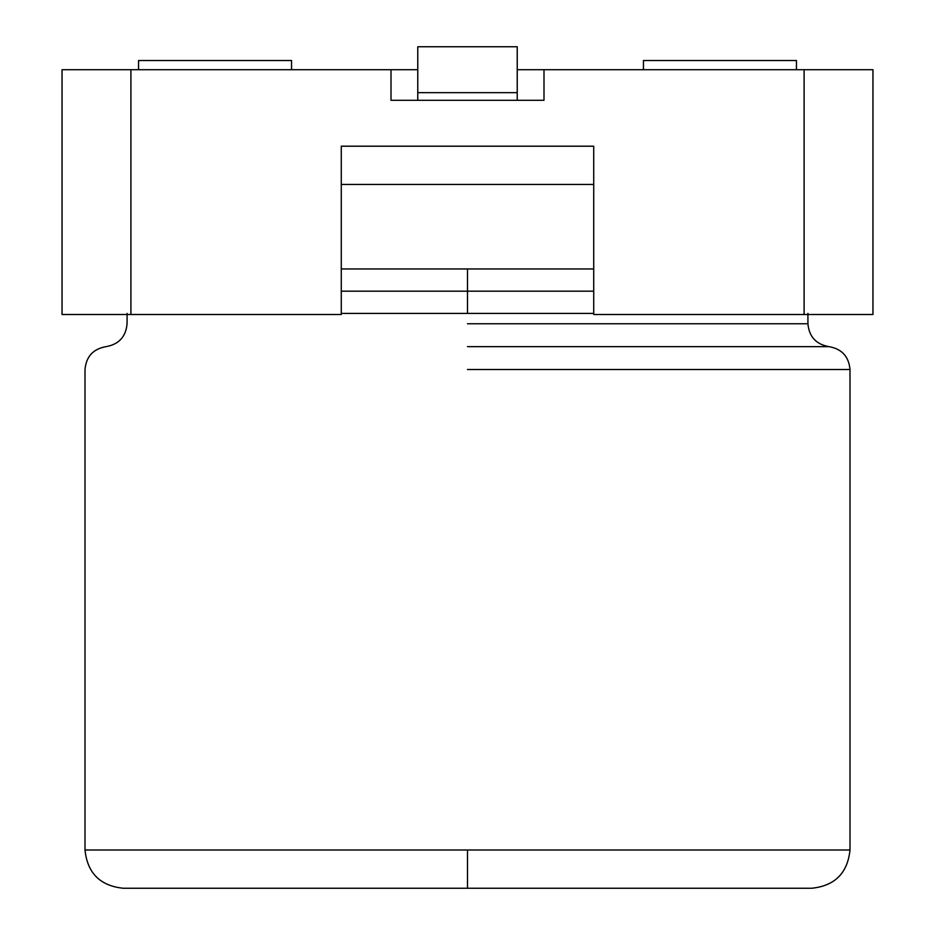 <?xml version="1.0" encoding="UTF-8"?>
<svg xmlns="http://www.w3.org/2000/svg" width="935" height="935" viewBox="0 0 935 935"><rect width="100%" height="100%" fill="white"/><g stroke="black" fill="none" stroke-linecap="round" stroke-linejoin="round"><path stroke-width="1.4" d="M62.049 314.499L62.049 69.704L130.9 69.704L130.9 314.499L341.275 314.499L341.275 146.199L593.725 146.199L593.725 314.499L804.1 314.499L804.1 69.704L543.995 69.704L543.995 100.302L391.005 100.302L391.005 69.704L130.9 69.704L417.77 69.704L391.005 69.704L391.005 100.302L543.995 100.302L543.995 69.704L872.951 69.704L872.951 314.499L593.725 314.499L593.725 146.199L341.275 146.199L341.275 314.499L62.049 314.499L130.9 314.499L130.9 69.704L62.049 69.704L62.049 314.499M517.23 69.704L543.995 69.704L517.23 69.704M796.445 60.518L643.455 60.518L796.445 60.518L796.445 69.704L796.445 60.518M291.545 60.518L138.555 60.518L291.545 60.518L291.545 69.704L291.545 60.518M804.1 314.499L872.951 314.499L872.951 69.704L804.1 69.704L804.1 314.499M127.078 313.412L127.078 323.767C125.886 336.752 118.874 344.372 106.041 346.64C93.196 348.895 86.184 356.527 85.003 369.512L85.003 849.997C87.399 873.091 100.15 885.842 123.245 888.25L811.755 888.25C834.85 885.842 847.601 873.091 849.997 849.997L849.997 369.512C848.816 356.527 841.804 348.895 828.959 346.64C816.126 344.372 809.114 336.752 807.922 323.767L807.922 313.412M783.016 888.25L467.5 888.25L467.5 849.997L85.003 849.997L849.997 849.997L467.5 849.997L467.5 888.25L151.984 888.25M467.5 369.512L849.997 369.512L467.5 369.512M467.5 849.997L85.003 849.997L467.5 849.997M467.5 346.64L828.959 346.64L467.5 346.64M467.5 323.767L807.922 323.767L467.5 323.767M593.725 313.412L341.275 313.412L593.725 313.412M467.5 291.182L341.275 291.182L467.5 291.182L467.5 313.412L467.5 291.182L593.725 291.182L467.5 291.182L467.5 268.964L341.275 268.964L467.5 268.964L467.5 291.182M593.725 268.964L467.5 268.964L593.725 268.964M593.725 184.452L341.275 184.452L593.725 184.452M517.23 46.75L517.23 100.302L517.23 46.75L417.77 46.75L417.77 92.647L417.77 46.75L517.23 46.75M417.77 100.302L417.77 92.647L517.23 92.647L417.77 92.647L417.77 100.302M643.455 60.518L643.455 69.704M138.555 60.518L138.555 69.704"/></g></svg>

